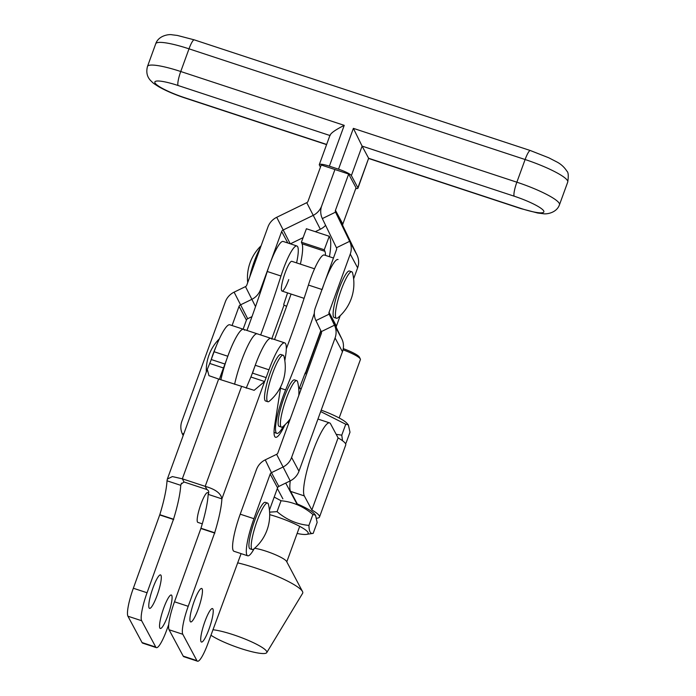 <?xml version="1.0" encoding="UTF-8"?>
<svg xmlns="http://www.w3.org/2000/svg" width="696" height="696" viewBox="0 0 696 696"><rect width="100%" height="100%" fill="white"/><g stroke="black" fill="none" stroke-linecap="round" stroke-linejoin="round"><path stroke-width="1.04" d="M212.906 608.983A17.617 3.175 108.2 0 0 212.48 608.574A17.617 3.175 108.2 0 0 204.424 622.894A17.617 3.175 108.2 0 0 201.022 641.634A17.617 3.175 108.2 0 0 201.457 642.043A17.617 3.175 108.2 0 0 209.505 627.722A17.617 3.175 108.2 0 0 212.906 608.983M202.136 588.877A17.617 3.175 108.2 0 0 201.701 588.468A17.617 3.175 108.2 0 0 193.653 602.788A17.617 3.175 108.2 0 0 190.252 621.528A17.617 3.175 108.2 0 0 190.678 621.937A17.617 3.175 108.2 0 0 198.725 607.608A17.617 3.175 108.2 0 0 202.136 588.877M160.976 575.322A17.617 3.175 108.2 0 0 160.55 574.913A17.617 3.175 108.2 0 0 152.494 589.234A17.617 3.175 108.2 0 0 149.092 607.973A17.617 3.175 108.2 0 0 149.527 608.382A17.617 3.175 108.2 0 0 157.574 594.053A17.617 3.175 108.2 0 0 160.976 575.322M171.755 595.428A17.617 3.175 108.2 0 0 171.32 595.019A17.617 3.175 108.2 0 0 163.273 609.348A17.617 3.175 108.2 0 0 159.871 628.079A17.617 3.175 108.2 0 0 160.297 628.488A17.617 3.175 108.2 0 0 168.345 614.168A17.617 3.175 108.2 0 0 171.755 595.428M244.444 330.165A36.714 6.621 108.2 0 0 243.548 329.312A36.714 6.621 108.2 0 0 227.81 356.248L224.973 364.043A19.575 3.532 -71.8 0 1 223.451 367.975L219.458 379.294M257.537 333.958A36.714 6.621 108.2 0 0 257.268 333.836A36.714 6.621 108.2 0 0 234.604 384.296A36.714 6.621 -71.8 0 1 257.268 333.836L229.828 324.797A36.714 6.621 108.2 0 0 214.09 351.732L211.253 359.527A19.575 3.532 -71.8 0 1 209.731 363.451L207.278 369.35L208.957 375.675L218.648 379.042L254.136 390.325L264.602 381.53A19.575 3.532 -71.8 0 0 266.124 377.597L268.969 369.802A36.714 6.621 108.2 0 1 284.699 342.867L270.988 338.352A36.714 6.621 108.2 0 0 255.249 365.278L252.404 373.082A19.575 3.532 -71.8 0 1 250.882 377.006L264.602 381.53L221.894 498.875L208.174 494.36A46.502 8.387 108.2 0 1 200.961 528.247L214.681 532.762A46.502 8.387 108.2 0 0 221.894 498.875C221.024 493.438 215.464 489.262 205.189 486.347L182.326 478.822L218.648 379.042M202.284 523.836L197.855 522.383A15.66 2.828 -71.8 0 1 197.473 522.017A15.66 2.828 -71.8 0 1 200.5 505.357A15.66 2.828 -71.8 0 1 207.652 492.629A15.66 2.828 -71.8 0 1 208.034 492.986M156.365 647.645A24.473 4.411 108.2 0 1 155.765 647.08L141.645 620.728A24.473 4.411 108.2 0 1 147.056 592.757L173.522 519.207A46.502 8.387 108.2 0 0 180.734 485.321L167.014 480.805A46.502 8.387 108.2 0 1 159.802 514.692L133.345 588.242A24.473 4.411 108.2 0 0 127.925 616.212L142.045 642.556A24.473 4.411 108.2 0 0 142.645 643.13L156.365 647.645A24.473 4.411 108.2 0 0 166.849 629.689L168.719 624.564M241.103 553.625L208.008 643.243A24.473 4.411 108.2 0 1 197.516 661.2A24.473 4.411 108.2 0 1 196.916 660.635L182.796 634.282A24.473 4.411 108.2 0 1 188.216 606.312L214.681 532.762M288.44 423.925A14.686 2.645 108.2 0 0 287.796 422.037A14.686 2.645 108.2 0 0 287.665 422.011L287.796 422.037M285.247 424.525A14.686 2.645 108.2 0 0 284.116 426.605A34.261 6.177 -71.8 0 1 275.538 437.271A34.261 6.177 -71.8 0 1 274.702 425.178L280.758 386.628M284.829 360.693L285.595 355.821A36.714 6.621 108.2 0 0 284.699 342.867M197.516 661.2L183.796 656.685A24.473 4.411 108.2 0 1 183.196 656.111L169.076 629.758A24.473 4.411 108.2 0 1 174.496 601.796L200.961 528.247M159.802 514.692L173.522 519.207M241.512 386.567L205.189 486.347L206.895 489.523L184.031 481.997L181.134 484.103L180.734 485.321L181.525 483.155M167.014 480.805L167.336 479.074L172.364 476.569L182.326 478.822L184.031 481.997M206.895 489.523C208.8 490.515 209.226 492.133 208.174 494.36M246.193 388.15L250.882 377.006M209.731 363.451L223.451 367.975L220.006 377.423M159.984 515.031L173.704 519.547M214.864 533.101L201.144 528.586M330.095 135.563C330.226 133.493 334.941 130.082 344.233 125.35L329.373 166.17L338.526 169.18L353.377 128.36L362.103 146.108L351.376 175.592A12.241 2.036 -160 0 0 338.526 169.18M353.629 278.826L357.622 267.847A17.13 16.608 -28.2 0 0 357.022 255.075L342.91 225.904A2.445 2.375 151.8 0 1 342.824 224.086L356.03 187.798L348.661 174.044L321.221 165.004L308.015 201.292A2.445 2.375 -28.2 0 1 306.762 202.675L276.712 217.3A17.13 16.608 151.8 0 0 267.943 226.983L246.741 285.23A2.445 2.375 -28.2 0 1 245.488 286.613L234.108 292.155A17.13 16.608 151.8 0 0 225.33 301.829L181.847 421.306A17.13 16.608 151.8 0 0 182.448 434.078L183.988 433.33M329.373 166.17A12.241 2.036 -160 0 0 319.299 164.63A12.241 2.036 -160 0 0 319.36 165.048L320.465 167.101M355.76 188.546A12.241 2.036 -160 0 0 357.962 188.181A12.241 2.036 -160 0 0 357.892 187.763L351.376 175.592M357.892 187.763L368.628 158.279L362.103 146.108L514.153 196.185A12.241 2.21 -71.8 0 1 516.858 182.195A40.377 6.716 20 0 1 559.262 203.354A40.377 6.716 20 0 1 559.48 204.737L567.736 182.065A40.377 6.716 -160 0 0 567.518 180.673A40.377 6.716 -160 0 0 525.115 159.523L516.858 182.195L353.377 128.36M514.153 196.185A28.145 4.681 -160 0 1 543.707 210.923A28.145 4.681 -160 0 1 520.669 208.356L368.628 158.279L357.962 188.181M232.072 325.537L239.05 306.353A2.445 2.375 151.8 0 1 240.303 304.97L251.682 299.428A17.13 16.608 -28.2 0 0 260.461 289.745L281.663 231.498A2.445 2.375 151.8 0 1 282.915 230.115L312.965 215.49A17.13 16.608 -28.2 0 0 321.735 205.807L334.941 169.528L321.735 205.807A17.13 16.608 -28.2 0 0 322.335 218.579L336.446 247.75A2.445 2.375 151.8 0 1 336.533 249.568L315.332 307.815A17.13 16.608 -28.2 0 0 315.932 320.586L321.282 331.635A2.445 2.375 151.8 0 1 321.361 333.454L277.878 452.931A2.445 2.375 151.8 0 1 276.625 454.314L290.197 480.892A17.13 16.608 -28.2 0 0 298.967 471.209L342.458 351.732A17.13 16.608 -28.2 0 0 341.849 338.961L336.507 327.92A2.445 2.375 151.8 0 1 336.42 326.093L340.214 315.68M243.121 329.173L246.428 320.108A2.445 2.375 -28.2 0 1 247.68 318.725L251.987 316.628M290.371 243.835L303.099 237.632M315.323 231.681L320.334 229.245A17.13 16.608 151.8 0 0 325.606 225.321M183.17 435.565L182.448 434.078M342.824 224.086L335.455 210.322L348.661 174.044M253.944 518.694A31.816 5.733 108.2 0 0 247.68 555.791L233.96 551.275A31.816 5.733 108.2 0 1 240.224 514.179L253.944 518.694L270.187 474.054L277.565 487.809A2.445 2.375 151.8 0 1 278.818 486.426L290.197 480.892M247.68 555.791A31.816 5.733 108.2 0 0 254.223 548.622M269.439 510.133L277.565 487.809M240.224 514.179L256.476 469.539A17.13 16.608 -28.2 0 1 265.246 459.856L276.625 454.314M336.42 326.093L329.051 312.339L350.253 254.084A17.13 16.608 151.8 0 0 349.653 241.321L335.542 212.149L322.335 218.579M265.246 459.856L271.449 472.671L282.82 467.129A17.13 16.608 151.8 0 0 291.598 457.446L335.08 337.978A17.13 16.608 151.8 0 0 334.48 325.206L329.138 314.157L315.932 320.586M335.455 210.322A2.445 2.375 -28.2 0 0 335.542 212.149L342.91 225.904M329.051 312.339A2.445 2.375 -28.2 0 0 329.138 314.157L336.507 327.92M278.818 486.426L271.449 472.671A2.445 2.375 -28.2 0 0 270.187 474.054M216.143 346.356A24.473 4.411 108.2 0 0 213.22 353.62A24.473 4.411 108.2 0 0 211.088 359.971M283.159 355.247L280.871 354.49A24.473 4.411 108.2 0 0 270.387 372.447A24.473 4.411 108.2 0 0 265.567 400.983L267.847 401.731A24.473 4.411 108.2 0 0 269.317 401.2A44.457 44.457 0 0 0 284.02 356.543A24.473 4.411 108.2 0 0 283.759 355.813A24.473 4.411 108.2 0 0 283.159 355.247A24.473 4.411 108.2 0 0 272.667 373.195A24.473 4.411 108.2 0 0 267.255 401.166A24.473 4.411 108.2 0 0 267.847 401.731M322.126 289.562A31.816 5.733 -71.8 0 1 324.414 282.872A31.816 5.733 -71.8 0 1 338.047 259.53M321.996 289.519L308.415 285.047A31.816 5.733 -71.8 0 1 310.694 278.356A31.816 5.733 -71.8 0 1 324.327 255.014L333.454 258.025M260.678 334.959A244.731 44.118 108.2 0 0 263.419 327.494A244.731 44.118 108.2 0 0 280.975 276.016L267.255 271.492A244.731 44.118 108.2 0 1 249.699 322.979A244.731 44.118 108.2 0 1 246.958 330.435M314.54 268.795L291.841 261.322A15.66 2.828 108.2 0 0 285.125 272.815A15.66 2.828 108.2 0 0 282.045 291.076A15.66 2.828 108.2 0 0 288.753 279.583M283.42 426.187A31.816 5.733 -71.8 0 1 276.877 433.356A31.816 5.733 -71.8 0 1 283.142 396.259A31.816 5.733 -71.8 0 1 285.612 389.908L280.505 388.229M296.583 262.888A31.816 5.733 108.2 0 0 296.896 245.984L283.176 241.46A31.816 5.733 108.2 0 0 267.255 271.492M287.561 292.894A308.363 55.593 108.2 0 1 283.707 304.43L284.055 305.074L271.84 338.63M296.896 245.984A31.816 5.733 108.2 0 0 280.975 276.016M314.322 313.296A244.731 44.118 -71.8 0 1 285.612 389.908M320.995 331.044L305.492 373.639A17.13 2.854 20 0 0 305.396 373.056L305.266 372.812A308.363 55.593 -71.8 0 1 298.81 389.63M308.415 285.047A244.731 44.118 -71.8 0 1 286.3 348.844M274.546 339.526L291.093 294.06M305.492 373.639A17.13 2.854 20 0 1 304.778 374.117M286.621 306.353L284.055 305.074M325.51 255.406A39.159 7.056 108.2 0 0 324.91 251.317L302.047 243.783A39.159 7.056 -71.8 0 1 300.385 264.132M329.443 256.702A53.844 9.709 108.2 0 0 329.913 237.823L329.269 236.275L324.258 249.76L324.91 251.317M302.047 243.783L301.394 242.234L324.258 249.76M329.269 236.275L306.405 228.749L301.394 242.234M299.706 387.324L300.924 389.603M252.57 373.134A36.714 6.621 -71.8 0 1 270.988 338.352A36.714 6.621 -71.8 0 1 271.884 339.204M297.322 504.73L285.717 483.067M282.88 498.858L277.321 488.479L282.88 498.858M243.548 329.312A36.714 6.621 108.2 0 0 220.884 379.781M254.623 548.274A19.575 3.254 20 0 1 272.301 553.451A19.575 3.254 20 0 1 285.925 560.619A19.575 3.254 20 0 1 286.587 561.446L302.499 591.522A45.24 7.526 20 0 1 302.63 593.288L266.751 652.622A31.816 5.29 20 0 1 243.269 649.316A31.816 5.29 20 0 1 210.931 635.213M212.915 629.758A31.816 5.29 20 0 1 242.06 637.858A31.816 5.29 20 0 1 265.576 650.047A31.816 5.29 20 0 1 266.751 652.622M237.58 562.829A45.24 7.526 20 0 1 300.959 589.616A45.24 7.526 20 0 1 302.499 591.522M319.499 517.041L345.747 444.927A35 5.82 20 0 0 338.091 437.88L330.548 423.794A38.915 7.012 108.2 0 0 329.591 422.89A38.915 7.012 108.2 0 0 311.817 454.523A38.915 7.012 108.2 0 0 304.3 495.9L311.851 509.994A35 5.82 20 0 1 319.499 517.041A35 5.82 20 0 1 316.732 518.198M297.305 503.939L290.58 491.385A38.915 7.012 -71.8 0 1 290.258 480.858M338.091 437.88L311.851 509.994M343.259 348.626A18.113 3.01 20 0 1 356.413 354.612A18.113 3.01 20 0 1 359.44 357.178L360.319 358.997A19.575 3.254 -160 0 0 357.048 356.213A19.575 3.254 -160 0 0 343.024 349.818M339.152 417.965L360.397 359.606A19.575 3.254 -160 0 0 360.319 358.997M269.7 514.64A29.98 4.985 20 0 1 276.538 516.728A29.98 4.985 20 0 1 306.457 534.389A29.98 4.985 20 0 1 297.122 533.458M274.198 497.066L281.045 500.746L277.069 511.656L269.613 512.143M281.045 500.746C292.894 501.86 303.508 506.444 312.895 514.501L315.523 515.17L317.15 522.444L313.183 533.362L306.457 534.389M313.183 533.362C310.503 534.163 309.076 531.509 308.928 525.41C297.079 524.297 286.456 519.712 277.069 511.656M312.895 514.501L308.928 525.41M296.774 503.713A29.98 4.985 20 0 1 314.053 513.509L315.523 515.17M320.682 411.562L345.747 424.247L348.374 424.917L350.001 432.19L346.034 443.108L345.233 443.213M342.519 440.716L341.771 435.165L336.194 434.33M345.747 424.247L341.771 435.165M321.195 410.144A29.98 4.985 20 0 1 346.904 423.255L348.374 424.917M267.569 503.077L265.28 502.329A24.473 4.411 108.2 0 0 254.797 520.286A24.473 4.411 108.2 0 0 249.977 548.822L252.256 549.57A24.473 4.411 108.2 0 0 253.727 549.04A44.457 44.457 0 0 0 268.43 504.382A24.473 4.411 108.2 0 0 268.169 503.652A24.473 4.411 108.2 0 0 267.569 503.077A24.473 4.411 108.2 0 0 257.076 521.034A24.473 4.411 108.2 0 0 251.665 549.005A24.473 4.411 108.2 0 0 252.256 549.57M260.4 247.698A24.473 4.411 108.2 0 0 254.379 261.122A24.473 4.411 108.2 0 0 249.716 277.051M351.758 271.779L349.47 271.022A24.473 4.411 108.2 0 0 338.978 288.979A24.473 4.411 108.2 0 0 334.158 317.515L336.446 318.272A24.473 4.411 108.2 0 0 337.917 317.733A44.457 44.457 0 0 0 352.62 273.076A24.473 4.411 108.2 0 0 352.359 272.345A24.473 4.411 108.2 0 0 351.758 271.779A24.473 4.411 108.2 0 0 341.266 289.736A24.473 4.411 108.2 0 0 335.846 317.698A24.473 4.411 108.2 0 0 336.446 318.272M298.801 395.459A44.457 44.457 0 0 0 297.636 381.947A24.473 4.411 108.2 0 0 297.366 381.217A24.473 4.411 108.2 0 0 296.774 380.642L294.486 379.894A24.473 4.411 108.2 0 0 283.994 397.842A24.473 4.411 108.2 0 0 279.174 426.378L281.462 427.135A24.473 4.411 108.2 0 0 282.924 426.605A44.457 44.457 0 0 0 290.336 418.696M296.774 380.642A24.473 4.411 108.2 0 0 286.282 398.599A24.473 4.411 108.2 0 0 280.862 426.57A24.473 4.411 108.2 0 0 281.462 427.135M214.09 351.732L227.81 356.248M283.333 426.344L284.116 426.605M255.249 365.278L268.969 369.802M252.404 373.082L266.124 377.597M211.253 359.527L224.973 364.043M141.645 620.728L127.925 616.212M147.056 592.757L133.345 588.242M155.765 647.08L142.045 642.556M183.196 656.111L196.916 660.635M169.076 629.758L182.796 634.282M174.496 601.796L188.216 606.312M567.736 182.065C568.649 175.862 568.362 172.216 566.866 171.129C564.195 166.979 560.672 163.83 556.322 161.681L548.796 157.801L530.361 150.545A12.241 2.21 108.2 0 0 525.115 159.523L189.007 48.833A40.377 6.716 -160 0 0 155.739 43.752L147.491 66.433A40.377 6.716 20 0 1 180.751 71.514L344.233 125.35M530.361 150.545L194.254 39.855A12.241 2.21 -71.8 0 0 189.007 48.833L180.751 71.514A12.241 2.21 108.2 0 0 178.046 85.495A28.145 4.681 -160 0 0 155.008 82.92A28.145 4.681 -160 0 0 184.571 97.666L326.642 144.455M329.895 135.502L178.046 85.495M326.581 144.62L184.866 97.953A12.241 2.21 -71.8 0 1 184.571 97.666M520.669 208.356A12.241 2.21 108.2 0 0 520.973 208.635L368.758 158.514M260.461 289.745L260.974 290.71M281.663 231.498L287.822 242.991M239.05 306.353L246.428 320.108M276.712 217.3L290.241 243.791M306.762 202.675L320.334 229.245M255.536 306.605L245.488 286.613M234.108 292.155L247.68 318.725M357.622 267.847L350.253 254.084M291.598 457.446L298.967 471.209M342.458 351.732L335.08 337.978M357.022 255.075L349.653 241.321L336.446 247.75M341.849 338.961L334.48 325.206L321.282 331.635M305.396 373.056L320.821 330.687M290.58 491.385L304.3 495.9M207.278 369.35L167.388 478.952M319.299 164.63L330.095 134.954M184.866 97.953C174.705 94.569 166.04 90.854 158.862 86.791C151.789 82.389 153.094 82.815 150.762 80.71C147.065 76.917 145.977 72.158 147.491 66.433M520.973 208.635L537.677 213.019L543.15 213.698C546.047 214.403 556.574 213.194 559.48 204.737M194.254 39.855L177.367 35.444L172.103 34.8C169.293 34.034 158.505 35.4 155.739 43.752M219.388 338.804A44.457 44.457 0 0 0 206.312 372.012M276.877 433.356L274.033 432.416M257.268 333.836L270.988 338.352M329.591 422.89L317.95 419.053M299.706 526.359L286.796 561.829M207.652 492.629L208.539 492.916M261.104 245.758A44.457 44.457 0 0 0 247.698 282.611M282.045 291.076L304.1 298.34"/></g></svg>
